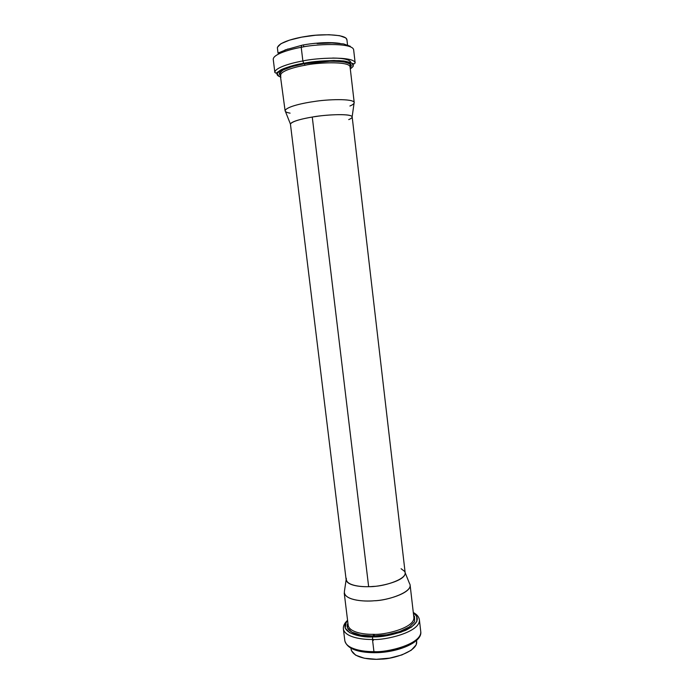 <?xml version="1.0" encoding="UTF-8"?>
<svg xmlns="http://www.w3.org/2000/svg" width="694" height="694" viewBox="0 0 694 694"><rect width="100%" height="100%" fill="white"/><g stroke="black" fill="none" stroke-linecap="round" stroke-linejoin="round"><path stroke-width="1.04" d="M346.159 579.932C347.173 585.562 360.845 587.003 368.644 586.656L312.265 117.06C304.198 118.31 290.448 121.45 290.456 124.269L346.159 579.932M352.17 116.904C351.381 112.879 321.643 115.1 312.265 117.06L368.644 586.656C377.9 587.271 405.825 581.234 405.175 572.897L352.17 116.904M303.634 45.925L303.746 46.871L303.634 45.925M347.529 44.91L346.922 39.688C346.089 33.806 319.24 33.954 306.713 36.296C296.078 37.797 278.225 42.204 277.4 47.981L278.042 53.195M284.93 50.003L302.558 45.093C310.877 43.47 327.906 41.493 340.069 43.427C327.906 41.493 310.877 43.47 302.558 45.093L284.93 50.003M277.418 48.103L277.444 47.261L280.923 43.722L289.389 40.165L301.604 37.164L315.588 35.238L328.991 34.717L339.592 35.672L345.742 37.901L346.939 39.836M290.092 113.148C286.934 112.61 285.269 111.829 285.104 110.797C286.119 106.633 303.937 102.886 314.512 101.463C326.987 99.363 353.576 98.375 354.209 102.556C354.174 103.684 352.743 104.837 349.906 106.009M354.209 102.556L350.062 66.824C349.021 60.751 315.51 62.72 304.978 65.262C295.913 66.771 280.576 70.883 280.723 75.099C280.576 70.883 295.913 66.771 304.978 65.262L304.466 63.735L303.877 63.839L304.449 63.735L318.91 61.757L332.756 61.098L343.677 61.818L349.976 63.779L350.843 66.615L350.14 67.474C358.677 59.432 316.837 60.326 304.432 63.718L304.978 65.262C315.51 62.72 349.021 60.751 350.062 66.824L350.288 64.811C351.086 64.776 350.071 64.065 347.226 62.686C345.36 62.156 342.879 61.272 330.83 61.133L304.432 63.718C291.636 65.921 282.258 69.99 281.755 70.892L280.029 73.191L285.104 110.797M352.144 116.774L354.183 102.408C352.89 98.366 326.813 99.407 314.512 101.463C304.033 102.877 286.674 106.503 285.095 110.65L290.448 124.131C291.983 120.721 307.468 117.624 316.794 116.375C327.733 114.597 350.93 113.495 352.144 116.774C352.283 117.668 351.147 118.613 348.726 119.594M288.062 48.953L278.728 52.779M350.297 46.272L343.573 43.922L331.888 42.959L317.063 43.575M303.694 63.293L290.187 66.416L280.836 70.025L277.01 73.529L279.057 76.383L280.975 77.121C267.737 72.913 290.855 65.08 303.694 63.293C313.037 61.367 324.827 60.473 339.071 60.63C352.89 61.809 356.638 64.551 350.305 68.853L353.168 66.398L352.274 63.371L345.586 61.272L333.944 60.491L319.153 61.202L303.694 63.293M280.801 75.741L279.378 73.304L282.996 70.025L291.784 66.641L304.432 63.718C293.579 65.375 273.904 71.361 280.801 75.741M301.222 47.313C290.682 49.127 273.002 54.115 273.245 59.38C273.002 54.115 290.682 49.127 301.222 47.313L302.87 60.968C315.111 57.992 353.975 55.754 355.154 62.911C353.975 55.754 315.111 57.992 302.87 60.968L301.222 47.313C313.471 44.234 352.405 42.152 353.645 49.786C352.405 42.152 313.471 44.234 301.222 47.313L301.578 45.691L301.222 47.313M273.245 59.372L274.859 72.488C274.651 67.552 292.33 62.746 302.87 60.968C292.33 62.746 274.651 67.552 274.859 72.488L276.091 73.208L280.966 69.834C284.349 68.047 293.302 65.201 303.66 63.267L302.87 60.968L303.651 63.267C317.592 60.855 331.055 60.092 344.042 60.994L354.131 63.909L355.154 62.911L353.645 49.786M332.678 58.044C344.042 58.166 350.14 59.71 350.956 62.66L350.956 62.46M350.999 648.248L351.155 649.549C353.688 658.389 371.186 659.959 381.249 659.126C393.281 659.057 417.641 651.258 416.686 641.733L416.539 640.432M416.66 641.499L416.14 644.899L411.212 650.261L401.895 654.936L389.603 658.129L376.365 659.3L364.402 658.25L355.649 655.188L351.416 650.66L351.129 649.35M413.876 617.495L410.137 585.207C410.935 593.37 386.341 600.492 374.266 600.761C364.142 601.655 346.618 600.614 344.233 593.066L348.188 625.329C349.412 632.486 364.654 634.594 373.363 634.307C383.721 635.27 414.769 628.105 413.876 617.495C414.769 628.105 383.721 635.27 373.363 634.307L373.225 635.973L360.811 635.036L351.754 632.104L347.408 627.714L347.92 623.169C343.07 632.72 362.858 636.598 373.225 635.973L373.363 634.307C364.654 634.594 349.412 632.486 348.188 625.329M346.132 579.759L344.441 591.193C343.062 600.136 363.569 601.871 374.292 600.761C387.625 600.683 414.839 591.618 409.486 583.437L405.157 572.724M401.097 568.724L404.628 571.405C409.278 578.44 384.91 586.3 373.042 586.43C363.491 587.419 345.161 586.048 346.341 578.354M389.239 651.293L402.867 647.78M351.676 648.161L361.331 651.475M347.625 620.792L346.124 622.631L345.187 628.087L349.793 632.772L359.44 635.904L372.687 636.919L387.382 635.6L401.028 632.156L411.377 627.202L416.825 621.581L416.712 616.194L413.355 612.949M413.633 615.326L414.526 616.558L414.604 621.607L409.469 626.882L399.761 631.523L386.983 634.741L373.225 635.973M373.936 651.605C385.968 652.837 421.874 644.362 420.755 631.609C421.874 644.362 385.968 652.837 373.936 651.605L372.47 639.443C362.363 639.764 344.788 637.266 343.374 628.946C344.788 637.266 362.363 639.764 372.47 639.443L373.936 651.605C363.829 651.892 346.263 649.254 344.823 640.666C346.263 649.254 363.829 651.892 373.936 651.605L374.283 652.707L373.936 651.605M346.393 622.258L347.668 621.095M413.39 613.253L414.899 614.086M347.573 620.341C344.502 623.065 343.096 625.936 343.374 628.946L344.823 640.666C346.965 648.448 356.785 652.464 374.283 652.716L374.283 652.707C397.836 652.794 422.603 642.245 420.755 631.609L419.402 619.881C420.477 632.234 384.511 640.597 372.47 639.443C384.511 640.597 420.477 632.234 419.402 619.881C418.968 616.888 416.929 614.433 413.303 612.498M413.355 612.958C420.434 618.233 417.866 624.019 405.643 630.326C392.761 635.045 381.769 637.239 372.687 636.919L372.47 639.443L372.687 636.919C360.481 637.942 336.972 632.043 347.633 620.792M374.378 635.088L374.43 635.956M373.381 640.415L373.363 639.426"/></g></svg>
